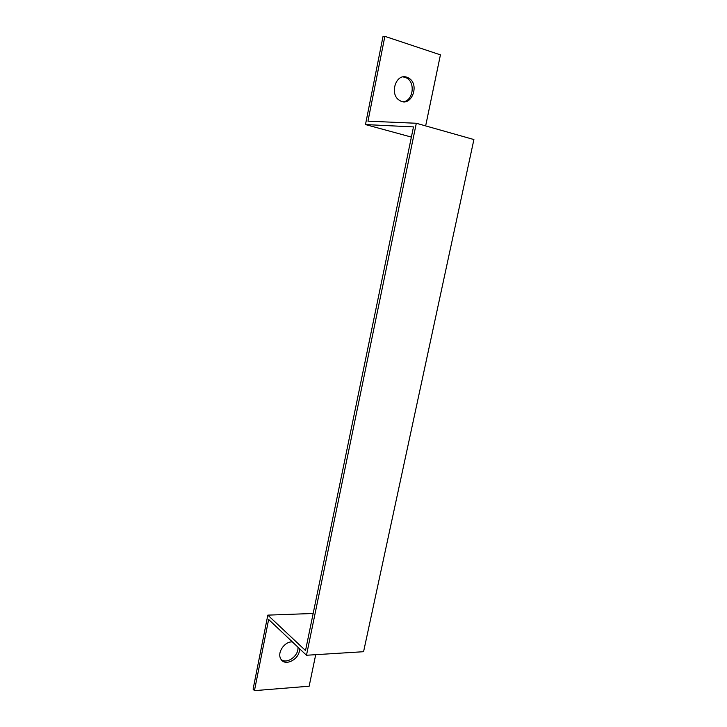 <?xml version="1.0" encoding="UTF-8"?>
<svg xmlns="http://www.w3.org/2000/svg" width="727" height="727" viewBox="0 0 727 727"><rect width="100%" height="100%" fill="white"/><g stroke="black" fill="none" stroke-linecap="round" stroke-linejoin="round"><path stroke-width="1.09" d="M416.317 123.263L306.476 655.254L363.573 651.71L473.904 139.548L416.317 123.263L367.971 121.164L384.874 36.35L383.011 36.504L365.481 124.562L411.382 137.085M306.476 655.254L268.645 619.468L254.45 690.65L253.096 689.151L267.827 615.133L305.522 650.547L413.481 126.907L365.481 124.562M425.649 125.898L440.426 54.852L384.874 36.35M254.45 690.65L309.148 686.215L315.709 654.682M299.36 648.52C300.814 658.68 284.593 667.559 280.64 658.617C277.169 652.61 284.266 641.932 291.727 641.886L292.336 641.877M267.827 615.133L313.164 613.479M403.076 101.707C412.927 101.28 415.799 82.742 406.684 78.034L403.212 76.898M406.757 77.189L408.565 77.998C420.542 84.405 411 108.259 399.605 100.435C389.154 94.61 395.752 73.073 406.757 77.189M281.24 659.598C287.21 664.496 299.097 655.536 297.906 647.148M408.565 77.998L406.684 78.034"/></g></svg>
